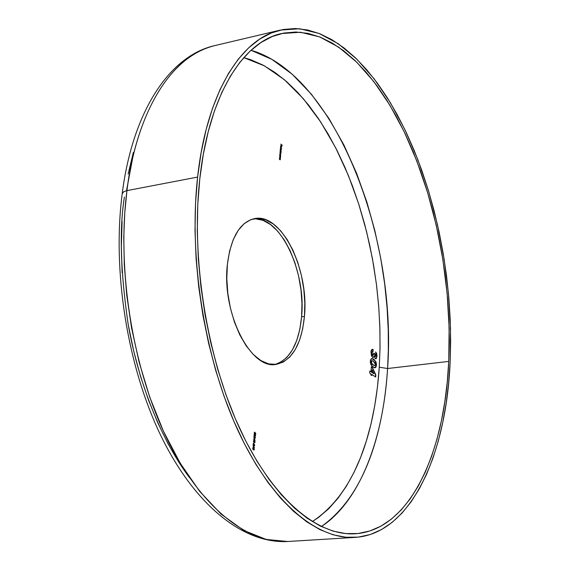 <?xml version="1.0" encoding="UTF-8"?>
<svg xmlns="http://www.w3.org/2000/svg" width="570" height="570" viewBox="0 0 570 570"><rect width="100%" height="100%" fill="white"/><g stroke="black" fill="none" stroke-linecap="round" stroke-linejoin="round"><path stroke-width="0.85" d="M251.014 50.26L271.854 59.351L292.225 74.25L311.384 94.2L328.74 118.168L343.881 144.937L356.606 173.301L366.888 202.165L374.839 230.636L380.682 258.032L384.679 283.896L387.101 307.957L388.241 330.08L388.327 350.251L387.593 368.519L379.257 367.187L380.005 349.267L379.934 329.474L378.822 307.743L376.414 284.095L372.438 258.673L366.61 231.762L358.673 203.818L348.405 175.546L335.709 147.858L320.618 121.845L303.361 98.724L284.373 79.693L264.259 65.771L243.768 57.634L250.8 59.743L262.955 65.073L274.875 72.369L286.475 81.51L297.668 92.368L308.37 104.809L318.516 118.688L328.042 133.864L336.899 150.195L345.035 167.552L352.403 185.784L358.972 204.765L364.7 224.352L369.559 244.416L373.528 264.815L376.578 285.413L378.694 306.09L379.855 326.703L380.048 347.116L379.257 367.187L387.593 368.519C397.319 236.436 334.868 74.706 251.014 50.26M448.747 361.416L387.593 368.519L448.747 361.416L447.265 381.936L444.814 401.814L441.394 420.895L437.019 439.035L431.682 456.064L425.405 471.839L418.216 486.182L410.129 498.95L401.187 509.965L391.447 519.078L380.959 526.131L369.802 530.991L358.046 533.513L345.798 533.591L333.172 531.126L320.276 526.039L307.266 518.308L294.277 507.913L281.466 494.895L269.004 479.327L257.049 461.337L245.784 441.08L235.367 418.786L225.948 394.711L217.683 369.139L210.693 342.413L205.086 314.897L200.946 286.959L198.332 258.987L197.277 231.377L197.776 204.495L199.806 178.695C208.763 95.625 242.735 41.774 281.423 33.566L300.44 32.255L319.62 36.893L338.516 47.054L356.735 62.194L373.941 81.767L389.851 105.165L404.223 131.82L416.862 161.132L427.593 192.532L436.292 225.456L442.84 259.364L447.151 293.692L449.132 327.892L448.747 361.416C444.864 453.079 409.559 530.335 355.281 533.755C317.319 536.292 271.961 498.543 239.272 427.607C206.675 356.742 190.943 257.868 199.806 178.695L203.312 154.313L208.228 131.642L214.448 110.929L221.858 92.39L230.344 76.181L239.763 62.436L249.974 51.229L260.832 42.593L272.204 36.544L283.945 33.032L295.923 32.013L308.014 33.395L320.091 37.086L332.054 42.957L343.803 50.887L355.238 60.741L366.275 72.369L376.848 85.628L386.887 100.37L396.335 116.444L405.128 133.708L413.229 152.012L420.596 171.214L427.186 191.171L432.965 211.748L437.91 232.802L441.992 254.191L445.191 275.78L447.478 297.44L448.847 319.022L449.267 340.397L448.747 361.416M197.605 177.078L126.939 190.622C116.793 269.161 132.383 366.888 166.084 436.869C199.892 506.908 247.465 544.129 287.736 541.5L266.112 539.427L243.597 530.335L221.132 514.14L199.714 491.411L180.248 463.268L163.433 431.212L149.668 396.927L139.08 361.979L131.535 327.721L126.732 295.139L124.288 264.886L123.768 237.334L124.773 212.596L126.939 190.622L123.654 191.791L122.187 193.829L123.654 191.791L126.939 190.622C133.359 134.228 159.878 59.387 214.519 45.671C173.558 54.492 137.22 108.328 126.939 190.622L197.605 177.078C206.725 92.939 241.16 38.461 280.312 30.103L299.62 28.749L319.1 33.452L338.288 43.748L356.777 59.109L374.241 78.959L390.379 102.693L404.949 129.718L417.767 159.429L428.647 191.256L437.468 224.63L444.116 258.987L448.483 293.778L450.507 328.441L450.122 362.427C446.217 455.409 410.421 533.962 355.217 537.389C316.735 539.925 270.736 501.643 237.569 429.652C204.502 357.732 188.57 257.369 197.605 177.078L195.531 203.276L195.011 230.586L196.08 258.637L198.731 287.059L202.934 315.445L208.634 343.404L215.745 370.557L224.153 396.528L233.729 420.981L244.323 443.61L255.773 464.158L267.921 482.398L280.59 498.173L293.6 511.354L306.795 521.864L320.005 529.673L333.087 534.788L345.905 537.246L358.323 537.118L370.236 534.518L381.551 529.544L392.174 522.348L402.035 513.071L411.084 501.871L419.264 488.903L426.545 474.34L432.886 458.344L438.28 441.073L442.705 422.684L446.153 403.346L448.626 383.211L450.122 362.427L450.649 341.145L450.214 319.499L448.825 297.647L446.51 275.723L443.275 253.864L439.142 232.204L434.133 210.893L428.284 190.059L421.622 169.846L414.169 150.395L405.968 131.848L397.069 114.349L387.507 98.047L377.347 83.092L366.638 69.64L355.452 57.827L343.867 47.809L331.968 39.736L319.834 33.744L307.586 29.961L295.324 28.514L283.162 29.505L271.242 33.017L259.692 39.116L248.655 47.83L238.274 59.166L228.698 73.081L220.07 89.504L212.524 108.3L206.19 129.312L201.182 152.325L197.605 177.078M124.395 197.028C119.237 229.325 120.477 271.591 128.108 323.831C136.942 375.352 157.833 435.181 189.447 477.582M274.633 364.508C289.788 359.969 298.773 344.081 301.594 316.827L304.437 316.443C301.466 344.75 292.025 360.732 276.101 364.38C250.551 369.966 221.438 312.182 227.409 264.195L229.589 251.092L233.23 239.685L238.16 230.422L244.167 223.647L250.978 219.578L258.317 218.31L265.884 219.842L273.393 224.046L280.583 230.722L287.187 239.585L292.98 250.287L297.782 262.421L301.423 275.574L303.796 289.268L304.815 303.055L304.437 316.443L302.67 328.968L299.556 340.19L295.196 349.681L289.724 357.069L283.311 362.05L276.186 364.373L268.605 363.888L260.868 360.561L253.272 354.462L246.14 345.791L239.77 334.861L234.441 322.107L230.394 308.057L227.815 293.293L226.803 278.466L227.409 264.195C230.936 237.284 239.984 222.079 254.569 218.595C281.43 212.638 309.318 269.574 304.437 316.443L301.594 316.827C306.354 270.978 279.728 215.097 253.137 218.901M312.282 521.6L318.566 517.418L328.655 508.775L337.946 498.315L346.396 486.182L353.949 472.53L360.589 457.503L366.275 441.273L370.992 423.973L374.732 405.762L377.49 386.781L379.257 367.187C376.179 413.549 363.047 488.212 312.282 521.6M371.355 366.816L372.424 367.529L375.83 374.861L375.687 377.041L371.868 374.497L371.804 375.545L370.821 374.896L370.892 373.849L369.688 373.044L369.83 370.942L371.034 371.747L371.355 366.816L371.034 371.747L369.83 370.942L369.688 373.044L370.892 373.849L370.821 374.896L371.804 375.545L371.868 374.497L375.687 377.041L375.83 374.861L372.146 367.565L375.83 374.861L375.43 376.87L375.559 374.896L372.424 367.529L371.355 366.816M280.397 147.723L281.787 148.856L280.397 147.723M281.017 150.395L280.198 149.96L280.654 148.457L281.259 150.06L280.59 148.464L280.198 149.96L281.017 150.395M279.649 155.945L280.661 156.529L280.212 157.776L279.528 157.249L280.476 157.277L279.649 155.945L280.476 157.277L279.528 157.249L280.376 157.819L280.661 156.529L279.649 155.945M279.464 157.94L280.476 158.531L280.205 159.814L279.343 159.244L280.298 159.279L279.464 157.94L280.298 159.279L279.364 159.037L279.849 159.657L280.191 159.814L280.476 158.531L279.464 157.94M255.032 432.616L255.752 433.293L255.652 434.397L255.203 433.043L255.011 433.913L254.291 433.485L254.697 432.138L254.363 433.107L254.933 433.656L255.032 432.616L254.79 433.749L254.355 432.83L254.697 432.138L254.206 432.73L254.64 433.955L255.203 433.043L255.652 434.397L255.752 433.293L255.032 432.616M254.705 436.2L254.042 435.33L254.427 434.233L255.574 435.452L255.232 436.299L254.705 436.2L255.574 435.694L254.427 434.233L254.013 434.846L254.705 436.2M253.978 439.577L254.092 438.294L255.139 440.453L253.614 439.634L255.139 440.453L254.092 438.294L253.978 439.577M253.451 449.908L252.788 449.046L253.166 447.942L254.32 449.146L253.978 450.008L253.451 449.908L254.32 449.395L253.173 447.942L252.752 448.561L253.451 449.908M253.294 447.058L253.408 445.776L254.455 447.934L252.923 447.115L254.455 447.934L253.408 445.776L253.294 447.058M254.184 445.647L254.277 444.165L254.512 445.826L254.028 445.761L253.358 444.173L253.087 445.348L253.258 443.51L254.184 445.647L253.258 443.51L253.087 445.348L253.358 444.173L254.334 445.925L254.69 445.312L254.277 444.165L254.184 445.647M253.771 443.567L253.864 442.527L253.771 443.567M254.277 440.895L254.997 441.579L254.89 442.683L254.448 441.33L254.07 442.291L253.529 441.779L253.942 440.425L253.6 441.401L254.17 441.95L254.277 440.895L254.028 442.035L253.593 441.123L253.942 440.425L253.443 441.023L253.885 442.249L254.448 441.33L254.89 442.683L254.997 441.579L254.277 440.895M255.381 437.789L255.018 438.373L254.647 437.796L254.049 437.959L254.063 436.292L255.381 437.489L254.213 436.228L253.821 436.926L254.206 438.102L254.647 437.796L255.046 438.373L255.381 437.789M280.54 155.688L279.713 155.247L280.169 153.743L280.775 155.346L280.105 153.743L279.713 155.247L280.54 155.688M280.134 150.651L281.145 151.242L280.782 153.601L279.913 153.009L280.86 153.109L280.027 151.827L280.81 152.183L280.946 151.627L280.134 150.651L280.967 151.926L280.041 151.62L280.86 153.109L279.934 152.796L280.454 153.444L280.982 153.245L281.145 151.242L280.134 150.651M281.067 145.97L280.718 147.238L280.511 146.476L280.725 145.721L281.281 145.97L281.231 147.616L281.423 146.241L280.825 145.685L280.718 147.238L280.511 146.326L281.067 145.97M280.732 144.139L282.1 145.037L282 146.177L281.943 145.136L281.53 144.794L281.302 145.614L281.388 144.68L280.732 144.139L281.388 144.68L281.302 145.614L281.53 144.794L281.943 145.136L282 146.177L282.1 145.037L280.732 144.139M371.619 358.466L374.198 359.606L376.022 362.071L376.471 364.273L376.065 366.959L375.21 367.764L374.184 367.657L372.117 366.261L370.949 364.643L370.365 362.677L370.45 360.097L371.555 358.48L373.599 359.157L371.754 358.437L370.322 361.074L370.393 362.912L371.975 366.118L375.024 367.8L376.457 365.171L375.858 361.694L376.457 365.171L374.882 367.807M375.366 356.492L375.986 355.701L375.694 351.918L376.984 354.946L376.457 358.38L375.11 358.452L374.184 356.229L373.051 357.554L371.512 355.922L370.956 351.661L371.369 350.073L372.36 349.303L373.122 349.531L372.987 351.605L372.303 351.733L372.003 352.524L372.182 354.519L373.222 355.253L373.827 353.108L374.796 353.778L375.366 356.492L374.796 353.778L373.827 353.108L372.695 355.281L371.968 352.873L372.987 351.605L373.122 349.531L372.281 349.31L370.928 352.039L372.552 357.354L373.193 357.554L374.184 356.229L375.295 358.608L375.858 358.779L377.026 356.428L376.656 353.507L375.694 351.918L375.986 355.701L375.366 356.492M179.358 463.032L168.171 443.973L157.876 423.011L148.613 400.375L140.534 376.343L133.751 351.227L128.378 325.356M122.13 272.759L121.332 246.746L122.101 221.395M128.172 173.957L133.352 152.454M280.404 362.406L286.831 357.433L292.325 350.044L296.699 340.561L299.82 329.346L301.594 316.827L301.972 303.454L300.96 289.688L298.594 276.001L294.947 262.863L290.144 250.743L284.337 240.056L277.725 231.206L270.529 224.537L263.005 220.334L255.424 218.809M321.345 526.559C359.756 501.586 383.332 439.32 387.593 368.519C384.515 415.68 371.69 490.848 321.345 526.559M253.03 447.984L253.686 448.362L253.037 447.984M253.842 449.766L254.163 449.317L253.5 449.794M253.422 449.787L252.745 448.661L253.222 448.198L254.135 448.939L252.816 448.255M253.144 447.165L254.092 447.486L253.144 447.165L253.522 446.331L254.092 447.486L253.144 447.165M253.828 439.684L254.776 440.004L253.828 439.684L254.206 438.857L254.776 440.004L253.828 439.684M254.327 437.881L253.814 437.026L254.363 436.264L254.598 437.368L254.106 437.874M254.918 437.048L254.897 438.323L254.59 437.461L255.046 437.033L255.018 438.123L255.232 437.503L254.719 437.055M254.284 434.283L254.925 434.654L254.284 434.283M255.096 436.064L255.417 435.623L254.754 436.093M254.683 436.086L254.006 434.953L254.477 434.49L255.381 435.238L254.263 434.632L254.256 435.48L254.933 436.043M280.119 158.524L280.476 158.531L280.119 158.524M280.298 156.529L280.661 156.529L280.298 156.529M279.97 153.815L280.376 153.836L279.97 153.815M280.661 155.183L279.998 155.482L279.77 154.449L280.355 154.05L280.682 155.061L280.198 153.978L279.963 155.004L280.383 155.51L280.661 155.19M280.454 148.535L280.86 148.556L280.454 148.535M281.145 149.896L280.483 150.195L280.255 149.162L280.839 148.763L281.167 149.775L280.682 148.699L280.447 149.718L280.868 150.224L281.145 149.903M280.689 145.749L281.11 145.778L280.689 145.749M281.402 147.096L281.081 147.602L281.188 146.091L281.423 146.975L281.188 146.091L280.932 147.416L281.409 147.089M253.087 448.248L253.002 449.196L253.679 449.751M254.092 447.486L253.522 446.331L253.443 447.136L254.092 447.486M254.776 440.004L254.206 438.857L254.127 439.655L254.776 440.004M253.971 437.012L254.363 437.867L254.462 436.634L253.971 437.012M371.597 374.526L371.54 375.374L371.597 374.526M369.816 371.148L371.034 371.747L369.816 371.148M371.341 367.023L372.146 367.565L371.341 367.023M371.733 372.431L373.998 373.735L371.733 372.431L372.182 369.823L371.733 372.431L372.182 369.823L373.998 373.735L371.733 372.431M375.858 361.694L373.329 359.193L375.858 361.694M375.616 367.301L376.193 364.308L375.345 361.259M375.081 360.853L371.782 358.473M372.353 364.522L371.419 363.361L373.279 364.992L371.697 363.325L371.376 361.779L372.068 360.66L373.45 361.23L375.416 364.515L374.732 365.598L372.588 364.729M371.939 360.689L371.106 361.815L371.697 363.325L371.106 362.221L371.412 360.903M373.001 365.028L374.583 365.598M375.673 352.224L376.656 353.507L377.026 356.428L375.716 358.779L376.492 357.832L376.77 355.73L375.673 352.224M373.906 356.264L373.051 357.554L373.906 356.264M372.146 349.339L373.122 349.531L372.723 351.548L372.851 349.56L372.466 349.389M372.502 351.583L371.697 352.908L372.723 355.402L371.754 353.991M375.58 356.556L374.918 356.336L374.519 353.806L373.806 353.315L374.796 353.778L375.445 356.528M372.189 351.64L371.704 353.628M373.998 373.735L372.182 369.823L372.011 372.402L373.998 373.735M371.697 363.325L373.892 365.363L374.811 365.584L375.309 365.064L375.046 362.805L372.851 360.867L371.569 361.031L371.697 363.325M126.512 190.708L132.539 158.709M355.217 537.389L287.736 541.5C243.24 544.008 194.819 505.198 161.146 436.285C127.516 367.173 112.105 271.391 122.215 193.608C132.525 112.076 169.112 55.945 214.519 45.671L280.312 30.103"/></g></svg>
